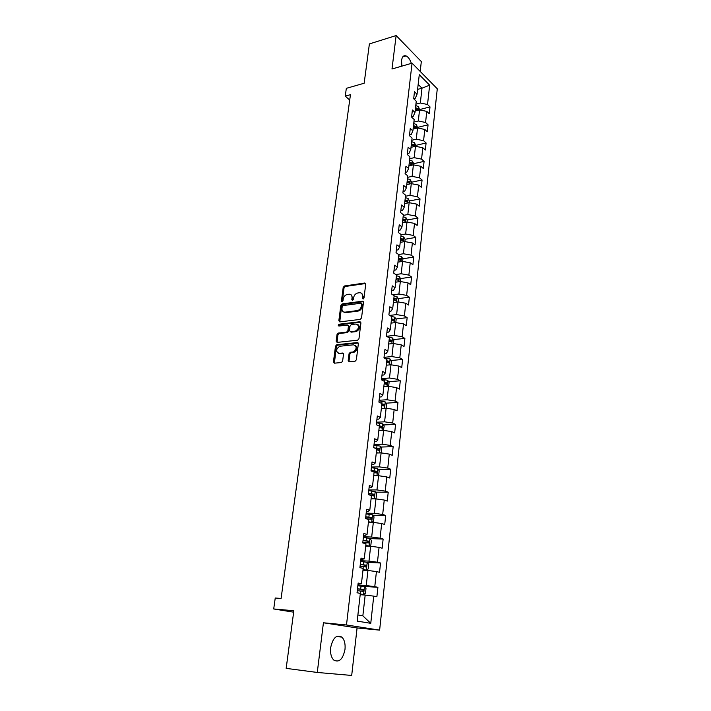 <?xml version="1.0" encoding="UTF-8"?>
<svg xmlns="http://www.w3.org/2000/svg" width="711" height="711" viewBox="0 0 711 711"><rect width="100%" height="100%" fill="white"/><g stroke="black" fill="none" stroke-linecap="round" stroke-linejoin="round"><path stroke-width="1.07" d="M363.09 299.02L364.005 297.998L365.721 284.142L364.787 283.005L344.48 285.973L343.2 287.413L341.413 301.064L342.062 301.864L342.969 300.851L343.2 299.073C343.742 296.54 345.111 295.003 347.315 294.452L349.074 294.203C351.172 294.203 352.167 295.421 352.052 297.865L351.829 299.651L352.505 300.451L353.411 299.429L353.634 297.642C354.176 295.101 355.553 293.545 357.784 292.985L359.57 292.736C361.703 292.728 362.717 293.954 362.619 296.416L362.397 298.211L363.09 299.02M344.995 649.419C345.493 643.846 344.444 639.74 341.849 637.092C336.57 634.301 332.846 637.829 330.659 647.677C330.144 653.24 331.175 657.364 333.735 660.039C339.138 662.856 342.889 659.319 344.995 649.419M411.358 63.368C410.016 59.422 408.247 56.933 406.052 55.893C403.644 55.156 402.142 56.667 401.546 60.426L401.866 66.132M348.186 360.566L349.172 361.819L355.02 361.286L356.362 359.81L358.344 343.786L357.349 342.56L336.792 344.711L335.494 346.159L333.432 361.935L334.383 363.179L341.44 362.521L342.622 361.081L343.502 354.274L342.533 353.038L339.094 353.376C335.565 351.554 335.796 349.181 339.778 346.257L353.554 344.817C357.171 346.604 356.966 348.994 352.958 351.989L350.265 352.283L349.057 353.731L348.186 360.566L349.172 361.819M420.201 71.429L421.321 61.564L396.134 35.55L369.391 43.922L364.156 83.24L346.337 88.342L345.244 96.145L350.452 94.679L281.085 598.475L275.246 598.004L273.717 608.963L293.652 612.18M317.275 672.455L351.696 675.45L357.082 627.955L323.425 622.783L317.275 672.455L286.169 668.367L293.847 610.74L273.717 608.963M323.425 622.783L346.488 624.978L412.069 63.163L437.283 88.786L379.63 630.133L346.488 624.978M396.134 35.55L391.992 69.003L412.069 63.163M360.219 319.408L361.535 317.941L363.463 302.362L362.486 301.197L342.133 303.917L340.853 305.357L338.836 320.705L339.778 321.879L360.219 319.408M363.374 301.686L362.477 301.197L363.294 301.695L342.96 304.406L341.671 305.846L339.76 321.887M360.921 322.927L358.966 338.729L357.642 340.205L337.103 342.391L336.152 341.182L337.023 334.508L338.258 333.068L346.621 332.117L347.866 330.668L348.434 326.233L347.466 325.043L338.907 326.056C337.983 325.585 338.054 324.971 339.12 324.216L359.935 321.736L360.921 322.927M362.219 586.273L377.905 587.322L374.777 586.646L376.43 571.573L379.541 572.311L380.545 563.005L377.452 562.223L379.079 547.372L382.145 548.217L383.14 539.045L380.083 538.165L381.683 523.536L384.722 524.478L385.7 515.439L382.678 514.462L384.251 500.055L387.264 501.086L388.224 492.181L385.229 491.114L386.784 476.912L389.761 478.032L390.712 469.26L387.753 468.096L389.281 454.098L392.223 455.316L393.165 446.668L390.232 445.415L391.743 431.621L394.649 432.919L395.574 424.396L392.676 423.054L394.17 409.456L397.049 410.851L397.956 402.444L395.085 401.022L396.56 387.611L399.404 389.086L400.302 380.794L397.467 379.292L398.915 366.076L401.733 367.623L402.622 359.455L399.813 357.873L401.235 344.844L404.026 346.47L404.897 338.409L402.124 336.747L403.528 323.896L406.292 325.602L407.154 317.648L404.399 315.924L405.785 303.25L408.523 305.019L409.367 297.18L406.648 295.376L408.016 282.88L410.718 284.72L411.562 276.988L408.869 275.113L410.211 262.786L412.895 264.696L413.722 257.062L411.056 255.125L412.38 242.966L415.037 244.94L415.855 237.412L413.207 235.412L414.522 223.405L417.153 225.449L417.952 218.019L415.34 215.957L416.637 204.11L419.232 206.217L420.032 198.893L417.437 196.76L418.717 185.073L421.294 187.242L422.076 180.007L419.508 177.821L420.77 166.285L423.321 168.507L424.094 161.37L421.561 159.131L422.805 147.746L425.329 150.03L426.093 142.982L423.578 140.68L424.805 129.446L427.311 131.775L428.058 124.825L425.569 122.47L426.787 111.378L429.257 113.769L430.004 106.899L427.533 104.49L429.648 85.16L419.277 74.682L417.046 94.252L414.477 91.746L413.678 98.731L416.255 101.22L414.984 112.454L412.389 110.001L411.58 117.084L414.175 119.519L412.887 130.895L410.265 128.495L409.447 135.677L412.069 138.05L410.762 149.586L408.114 147.239L407.287 154.518L409.936 156.838L408.612 168.525L405.937 166.241L405.092 173.617L407.776 175.875L406.434 187.713L403.732 185.5L402.87 192.974L405.581 195.169L404.221 207.177L401.493 205.017L400.622 212.598L403.359 214.722L401.982 226.898L399.226 224.809L398.347 232.488L401.111 234.55L399.706 246.895L396.925 244.868L396.036 252.663L398.827 254.654L397.405 267.167L394.596 265.212L393.69 273.113L396.507 275.033L395.067 287.724L392.223 285.84L391.308 293.856L394.161 295.705L392.703 308.565L389.832 306.761L388.899 314.893L391.779 316.662L390.295 329.708L387.397 327.984L386.455 336.223L389.361 337.921L387.859 351.154L384.927 349.51L383.967 357.864L386.917 359.482L385.389 372.911L382.429 371.338L381.452 379.825L384.429 381.363L382.882 394.978L379.887 393.494L378.901 402.097L381.905 403.555L380.341 417.366L377.31 415.971L376.306 424.707L379.345 426.067L377.754 440.091L374.697 438.785L373.675 447.646L376.75 448.917L375.132 463.145L372.04 461.928L371.009 470.922L374.119 472.104L372.475 486.546L369.347 485.426L368.298 494.563L371.444 495.638L369.782 510.302L366.609 509.28L365.543 518.55L371.204 519.279L371.577 517.546L365.756 516.737M377.905 587.322L376.883 596.769L373.737 596.138L370.76 623.325L357.189 621.112L360.335 593.418L357.038 592.752L358.148 583.047L361.437 583.758L363.179 568.418L359.917 567.636L361.019 558.082L364.254 558.899L365.978 543.791L362.752 542.911L363.836 533.49L367.036 534.414L368.733 519.537L365.543 518.55M362.974 570.195L367.934 570.471L366.245 585.562L357.926 585.011M358.033 584.069L361.437 583.758M366.245 585.562L374.777 586.646M367.934 570.471L376.43 571.573M365.712 546.066L370.653 546.252L368.982 561.112L360.717 560.712M360.859 559.45L364.254 558.899M368.982 561.112L377.452 562.223M370.653 546.252L379.079 547.372M368.414 522.283L373.328 522.389L371.684 537.036L363.454 536.769M363.641 535.205L365.481 535.259L367.036 534.414M371.684 537.036L380.083 538.165M373.328 522.389L381.683 523.536M371.08 498.855L375.959 498.882L374.341 513.306L366.165 513.182M366.378 511.316L368.209 511.342L369.782 510.302M374.341 513.306L382.678 514.462M375.959 498.882L384.251 500.055M373.702 475.766L378.554 475.712L376.963 489.932L368.831 489.941M369.071 487.782L370.902 487.773L372.475 486.546M376.963 489.932L385.229 491.114M378.554 475.712L386.784 476.912M376.288 453.014L381.114 452.88L379.541 466.896L371.453 467.029M371.737 464.594L373.551 464.559L375.132 463.145M379.541 466.896L387.753 468.096M381.114 452.88L389.281 454.098M378.839 430.582L383.638 430.386L382.091 444.188L374.039 444.455M374.35 441.744L376.155 441.682L377.754 440.091M382.091 444.188L390.232 445.415M383.638 430.386L391.743 431.621M381.345 408.478L386.117 408.203L384.598 421.819L376.59 422.201M376.937 419.223L378.732 419.135L380.341 417.366M384.598 421.819L392.676 423.054M386.117 408.203L394.17 409.456M383.824 386.686L388.57 386.34L387.068 399.76L379.105 400.257M379.478 397.022L381.265 396.907L382.882 394.978M387.068 399.76L395.085 401.022M388.57 386.34L396.56 387.611M386.269 365.196L390.988 364.787L389.504 378.012L381.585 378.634M381.985 375.141L383.762 374.999L385.389 372.911M389.504 378.012L397.467 379.292M390.988 364.787L398.915 366.076M388.677 344.008L393.37 343.529L391.912 356.575L384.038 357.304M384.464 353.571L386.224 353.403L387.859 351.154M391.912 356.575L399.813 357.873M393.37 343.529L401.235 344.844M391.05 323.114L395.716 322.572L394.276 335.432L386.517 336.267M386.9 332.304L388.659 332.117L390.295 329.708M394.276 335.432L402.124 336.747M395.716 322.572L403.528 323.896M393.387 302.504L398.036 301.899L396.614 314.591L389.752 315.417M389.308 311.338L391.05 311.116L392.703 308.565M396.614 314.591L404.399 315.924M398.036 301.899L405.785 303.25M395.698 282.178L400.32 281.512L398.915 294.025L392.845 294.852M391.672 290.657L393.414 290.417L395.067 287.724M398.915 294.025L406.648 295.376M400.32 281.512L408.016 282.88M397.973 262.128L402.577 261.408L401.191 273.753L395.796 274.553M394.01 270.26L395.743 270.002L397.405 267.167M401.191 273.753L408.869 275.113M402.577 261.408L410.211 262.786M400.222 242.353L404.799 241.571L403.43 253.747L398.64 254.52M396.32 250.148L398.036 249.863L399.706 246.895M403.43 253.747L411.056 255.125M404.799 241.571L412.38 242.966M402.444 222.836L406.994 222.001L405.643 234.017L401.075 234.817M398.595 230.302L400.302 230L401.982 226.898M405.643 234.017L413.207 235.412M406.994 222.001L414.522 223.405M404.63 203.586L409.154 202.697L407.83 214.544L403.288 215.397M400.835 210.732L402.542 210.403L404.221 207.177M407.83 214.544L415.34 215.957M409.154 202.697L416.637 204.11M406.79 184.584L411.287 183.642L409.98 195.338L405.466 196.245M403.057 191.419L404.746 191.072L406.434 187.713M409.98 195.338L417.437 196.76M411.287 183.642L418.717 185.073M408.914 165.832L413.402 164.836L412.104 176.381L407.607 177.341M405.234 172.364L406.923 172L408.612 168.525M412.104 176.381L419.508 177.821M413.402 164.836L420.77 166.285M411.02 147.328L415.473 146.288L414.202 157.673L409.732 158.686M407.394 153.558L409.065 153.176L410.762 149.586M414.202 157.673L421.561 159.131M415.473 146.288L422.805 147.746M413.091 129.064L417.526 127.971L416.273 139.214L411.82 140.271M409.518 135.001L411.189 134.601L412.887 130.895M416.273 139.214L423.578 140.68M417.526 127.971L424.805 129.446M415.144 111.032L419.552 109.894L418.308 120.986L413.882 122.096M411.625 116.693L413.278 116.266L414.984 112.454M418.308 120.986L425.569 122.47M419.552 109.894L426.787 111.378M417.606 89.382L421.987 88.191L420.325 103.006L415.926 104.162M413.695 98.616L415.34 98.171L417.046 94.252M420.325 103.006L427.533 104.49M418.166 84.396L421.987 88.191L429.648 85.16M357.082 627.955L379.63 630.133M345.244 96.145L349.714 100.064M357.882 614.988L362.85 615.842L365.178 595.063L360.193 594.698M362.85 615.842L370.76 623.325M365.178 595.063L373.737 596.138M419.659 109.565L430.004 106.899M417.668 127.385L428.058 124.825M415.642 145.426L426.093 142.982M413.598 163.708L424.094 161.37M411.518 182.22L422.076 180.007M409.42 200.982L420.032 198.893M403.528 220.686L403.99 220.606M407.261 220.001L417.952 218.019M400.666 240.025L401.751 239.838M405.048 239.269L415.855 237.412M398.276 259.524L399.44 259.337M402.799 258.804L413.722 257.062M396.027 279.245L397.04 279.103M400.515 278.596L411.562 276.988M393.761 299.242L394.489 299.144M398.196 298.656L409.367 297.18M359.446 310.627L357.669 310.858M345.439 312.413L344.568 312.52M391.343 320.483L393.583 320.981L393.77 319.399L391.521 319.497M395.84 318.99L407.154 317.648M356.762 331.433L355.9 331.53M339.014 333.441L337.405 333.619M393.45 339.6L404.897 338.409M391.023 360.495L402.622 359.455M388.553 381.683L400.302 380.794M386.037 403.164L397.956 402.444M383.487 424.947L395.574 424.396M380.892 447.041L393.165 446.668M378.252 469.447L390.712 469.26M375.559 492.172L388.224 492.181M372.813 515.226L385.7 515.439M370.013 538.609L383.14 539.045M363.028 569.733L366.289 570.089L368.191 568.942L368.707 564.303L367.16 562.339L380.545 563.005M363.214 298.993L363.437 296.914L361.712 293.394M351.154 294.843L352.869 298.362L352.647 300.415M365.641 283.52L345.297 286.48L344.017 287.911L342.24 301.82M361.677 304.015L360.992 303.206L343.12 305.57L342.222 306.574L341.973 308.458C341.858 310.947 342.871 312.182 345.022 312.165L357.304 310.6C359.535 310.032 360.912 308.476 361.437 305.926L361.677 304.015L362.494 304.512L361.641 303.597M343.76 312.049L345.022 312.165M362.494 304.512L362.255 306.414C361.73 308.965 360.353 310.52 358.122 311.08L345.839 312.644M348.328 325.514L349.261 326.705L348.701 331.13L347.457 332.579L339.094 333.521L337.867 334.961L337.103 342.391M360.815 322.207L339.947 324.687L339.094 326.029M355.216 331.148L355.384 331.122C359.49 328.18 359.73 325.816 356.104 324.02L351.287 324.589L350.025 326.047L349.457 330.491L350.434 331.69L355.216 331.148L356.211 331.593C359.89 329.415 360.459 327.078 357.935 324.58M350.399 331.69L351.261 332.153L350.434 331.69M356.042 331.61L351.261 332.153M355.322 345.35C357.935 347.795 357.42 350.159 353.794 352.443L351.101 352.727L349.892 354.176L349.03 361.001M338.258 353.314L339.094 353.376M343.369 353.483L339.938 353.82M358.211 343.013L337.547 345.173L336.339 346.613L334.41 363.179M419.623 109.903L418.477 106.65L415.766 105.575M415.357 109.121L417.588 109.796L417.579 108.356L415.517 107.752M415.411 108.659L417.579 108.356M417.597 127.98L416.459 124.558L413.722 123.501M413.322 127.091L415.553 127.758L415.553 126.309L413.473 125.705M413.375 126.594L415.553 126.309M415.544 146.297L415.677 145.124L414.415 142.698L411.66 141.667M411.251 145.302L413.482 145.951L413.5 144.484L411.411 143.889M411.314 144.751L413.5 144.484M413.464 164.854L413.624 163.486L412.344 161.077L409.572 160.064M409.154 163.743L411.385 164.383L411.42 162.899L409.314 162.312M409.225 163.157L411.42 162.899M411.358 183.651L411.536 182.087L410.247 179.696L407.456 178.701M407.03 182.434L409.26 183.056L409.314 181.563L407.199 180.985M407.101 181.794L409.314 181.563M409.225 202.706L409.42 200.937L408.123 198.565L405.306 197.587M404.879 201.364L407.11 201.968L407.181 200.466L405.048 199.898M404.959 200.689L407.181 200.466M407.065 222.019L407.287 220.037L405.972 217.682L403.137 216.722M402.702 220.552L404.932 221.148L405.021 219.628L402.87 219.068M402.781 219.823L405.021 219.628M404.87 241.58L405.11 239.394L403.786 237.056L400.933 236.114M400.489 240.007L402.719 240.576L402.826 239.047L400.657 238.496M400.577 239.225L402.826 239.047M402.648 261.417L402.915 259.008L401.582 256.689L398.693 255.773M398.249 259.711L400.48 260.27L400.604 258.724L398.427 258.191M398.347 258.884L400.604 258.724M400.391 281.529L400.684 278.89L399.342 276.588L396.436 275.699M395.983 279.69L398.213 280.232L398.356 278.676L396.16 278.143M396.08 278.81L398.356 278.676M398.107 301.917L398.427 299.047L397.067 296.763L394.143 295.9M393.681 299.944L395.911 300.469L396.071 298.896L393.858 298.38M393.787 299.011L396.071 298.896M395.796 322.581L396.143 319.479L394.765 317.222L391.21 316.315M391.503 323.061L391.059 322.998M392.081 319.595L393.77 319.399L391.53 318.892M393.441 343.537L393.823 340.196L392.428 337.956L387.717 336.961M389.317 343.937L388.686 343.857M388.979 341.298L391.237 341.787L391.441 340.187L389.166 339.689M389.095 340.258L391.441 340.187M391.059 364.796L391.468 361.197L390.063 358.984L383.984 357.873M387.122 365.116L386.286 365.001M386.58 362.406L388.855 362.886L389.077 361.268L386.766 360.77M386.704 361.312L387.993 362.494M388.65 386.349L389.077 382.5L387.664 380.305L381.523 379.221M384.909 386.606L383.851 386.446M384.153 383.816L386.437 384.287L386.686 382.651L384.34 382.163M384.278 382.66L385.575 383.869M386.197 408.212L386.66 404.097L385.229 401.928L379.043 400.862M382.687 408.398L381.38 408.194M381.683 405.528L383.993 405.99L384.26 404.337L381.869 403.848M381.825 404.31L383.122 405.554M383.38 430.395L384.207 426.005L382.758 423.863L376.519 422.823M380.465 430.519L378.874 430.262M379.176 427.551L381.505 427.995L381.798 426.333L378.705 425.782M379.327 426.28L380.101 426.404L380.634 427.542M380.385 452.907L381.229 452.543L381.709 448.232L380.252 446.117L373.968 445.095M378.252 452.96L376.332 452.64M376.643 449.894L378.99 450.33L379.301 448.641L374.279 447.894M375.559 448.419L377.594 448.694L378.101 449.859M377.452 475.73L378.696 475.144L379.185 470.771L377.71 468.682L371.382 467.687M374.262 475.757L373.71 475.686M376.048 475.739L373.746 475.348M374.066 472.566L376.43 472.975L376.759 471.277L371.062 470.46M371.018 470.806L375.061 471.295L375.532 472.495M374.546 498.873L376.128 498.082L376.626 493.647L375.132 491.585L368.751 490.617M372.209 498.864L371.098 498.687M373.862 498.873L371.133 498.384M371.098 495.523L373.835 495.958L374.19 494.243L368.431 493.425M368.396 493.736L372.484 494.234L372.928 495.46M368.449 522.016L371.666 522.345L373.515 521.359L374.022 516.853L372.511 514.826L366.085 513.875M371.666 522.345L368.476 521.767M365.721 516.995L369.871 517.51L370.289 518.763M365.756 545.701L369 546.039L370.875 544.973L371.382 540.404L369.862 538.405L363.374 537.489M369 546.039L365.783 545.488M362.832 542.217L368.529 542.946L368.929 541.187L363.045 540.387M363.019 540.6L367.214 541.133L367.605 542.422M367.16 562.339L360.628 561.45M366.289 570.089L363.045 569.573M360.077 566.249L365.818 566.969L366.236 565.192L360.29 564.392M360.273 564.561L364.521 565.103L364.876 566.427M360.255 594.138L363.543 594.494L365.463 593.276L365.987 588.566L364.432 586.628L357.837 585.766M363.543 594.494L360.264 594.014M357.278 590.645L363.072 591.356L363.508 589.552L357.5 588.752M357.482 588.886L361.783 589.437L362.095 590.805M363.437 296.914L362.619 296.416M352.647 300.14L351.829 299.651M352.869 298.362L352.052 297.865M342.24 301.553L341.413 301.064M344.017 287.911L343.2 287.413M345.297 286.48L344.48 285.973M365.543 283.529L364.734 283.014M363.214 298.718L362.397 298.211M339.671 321.176L338.836 320.705M341.671 305.846L340.853 305.357M342.96 304.406L342.133 303.917M358.068 311.089L357.251 310.6M362.255 306.414L361.437 305.926M336.987 341.635L336.152 341.182M337.867 334.961L337.023 334.508M339.156 333.512L338.32 333.059M347.395 332.588L346.559 332.126M348.701 331.13L347.866 330.668M349.261 326.705L348.434 326.233M339.982 324.687L339.147 324.216M360.753 322.216L359.935 321.736M349.892 354.176L349.057 353.731M351.216 352.709L350.372 352.265M353.491 352.487L352.656 352.043M343.369 353.474L342.533 353.038M334.277 362.37L333.432 361.935M336.339 346.613L335.494 346.159M337.636 345.164L336.792 344.711M358.175 343.013L357.349 342.56M418.104 110.267L418.503 106.712M416.068 128.327L416.486 124.621M414.015 146.626L414.451 142.76M411.927 165.165L412.38 161.139M409.812 183.953L410.283 179.759M407.67 202.982L408.158 198.618M405.492 222.276L406.008 217.735M403.297 241.829L403.821 237.11M401.057 261.648L401.617 256.751M398.8 281.734L399.369 276.65M396.507 302.104L397.102 296.825M394.178 322.75L394.801 317.275M391.823 343.689L392.463 338.009M389.255 337.858L389.344 337.13M389.717 340.356L391.414 340.178M389.432 364.921L390.099 359.037M386.811 359.428L386.944 358.175M387.335 361.41L389.041 361.259M387.006 386.455L387.699 380.358M384.322 381.3L384.518 379.532M384.909 382.758L386.624 382.634M384.553 408.292L385.264 401.982M381.798 403.501L382.065 401.182M382.456 404.408L384.18 404.31M382.056 430.448L382.794 423.916M379.256 425.836L379.567 423.143M379.967 426.369L381.7 426.289M379.523 452.925L380.287 446.17M376.723 448.152L377.034 445.415M377.434 448.65L379.185 448.597M376.954 475.73L377.745 468.736M374.146 470.798L374.466 468.016M374.875 471.251L376.626 471.224M374.35 498.873L375.168 491.639M371.542 493.763L371.862 490.954M372.271 494.181L374.039 494.181M371.711 522.318L372.555 514.871M368.885 517.075L369.213 514.222M368.609 519.501L368.68 518.888M369.631 517.448L371.409 517.475M369.045 546.012L369.898 538.458M366.201 540.733L366.529 537.836M365.854 543.755L365.987 542.564M366.956 541.053L368.742 541.115M366.343 570.053L367.205 562.383M363.472 564.747L363.801 561.797M363.054 568.382L363.259 566.605M364.236 565.023L366.032 565.112M363.588 594.467L364.467 586.682M360.699 589.117L361.037 586.131M360.21 593.401L360.486 591.01M361.481 589.339L363.285 589.463M336.454 636.532L341.849 637.092M402.764 56.862L406.052 55.893M365.587 283.52L364.787 283.005M358.122 311.08L357.304 310.6M339.094 333.521L338.258 333.068M347.457 332.579L346.621 332.117M339.947 324.687L339.12 324.216M356.211 331.593L355.384 331.122M351.101 352.727L350.265 352.283M353.794 352.443L352.958 351.989M337.547 345.173L336.712 344.728M387.388 361.428L389.077 361.268M384.998 382.776L386.686 382.651M382.562 404.435L384.26 404.337M380.101 426.404L381.798 426.333M377.594 448.694L379.301 448.641M375.061 471.295L376.759 471.277M372.484 494.234L374.19 494.243M369.871 517.51L371.577 517.546M367.214 541.133L368.929 541.187M364.521 565.103L366.236 565.192M361.783 589.437L363.508 589.552"/></g></svg>
